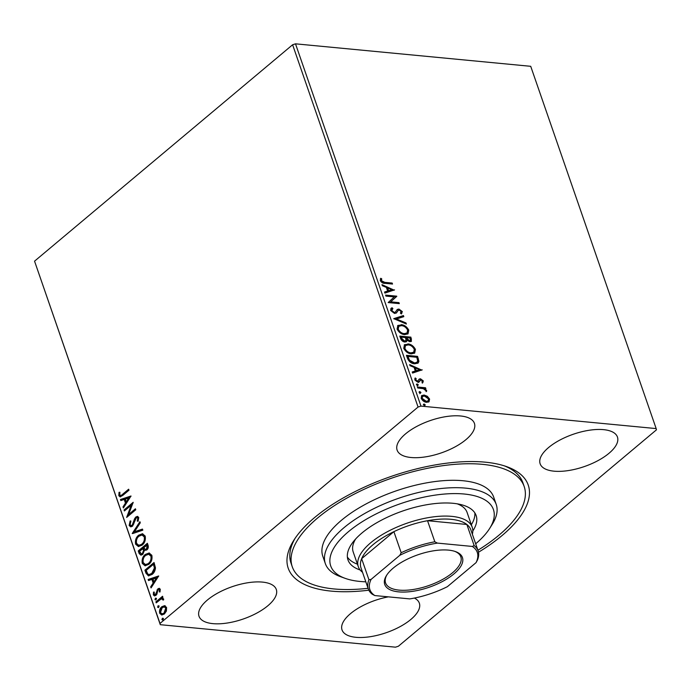 <?xml version="1.0" encoding="UTF-8"?>
<svg xmlns="http://www.w3.org/2000/svg" width="691" height="691" viewBox="0 0 691 691"><rect width="100%" height="100%" fill="white"/><g stroke="black" fill="none" stroke-linecap="round" stroke-linejoin="round"><path stroke-width="1.04" d="M368.83 590.2A127.006 53.034 -19.1 0 1 331.326 591.125A127.006 53.034 -19.1 0 1 293.658 540.526A127.006 53.034 -19.1 0 1 485.125 462.158A127.006 53.034 -19.1 0 1 506.848 466.701A127.006 53.034 -19.1 0 1 478.492 552.23M368.07 588.3A122.704 51.238 -19.1 0 1 292.276 566.793A122.704 51.238 -19.1 0 1 352.868 494.851A122.704 51.238 -19.1 0 1 524.175 486.49L522.897 482.793A122.704 51.238 160.9 0 0 504.465 465.889M212.888 623.636A40.899 17.076 160.9 0 0 256.845 613.072A40.899 17.076 160.9 0 0 276.305 589.483A40.899 17.076 160.9 0 0 262.416 582.098A40.899 17.076 160.9 0 0 218.46 592.662A40.899 17.076 160.9 0 0 199.008 616.251A40.899 17.076 160.9 0 0 212.888 623.636M554.035 471.176A40.899 17.076 160.9 0 0 597.991 460.612A40.899 17.076 160.9 0 0 617.443 437.032A40.899 17.076 160.9 0 0 603.563 429.647A40.899 17.076 160.9 0 0 559.606 440.21A40.899 17.076 160.9 0 0 540.146 463.799A40.899 17.076 160.9 0 0 554.035 471.176M410.998 457.502A40.899 17.076 160.9 0 0 454.954 446.947A40.899 17.076 160.9 0 0 474.415 423.358A40.899 17.076 160.9 0 0 460.526 415.973A40.899 17.076 160.9 0 0 416.569 426.537A40.899 17.076 160.9 0 0 397.118 450.126A40.899 17.076 160.9 0 0 410.998 457.502M388.351 596.851A40.899 17.076 160.9 0 0 342.036 629.924A40.899 17.076 160.9 0 0 355.925 637.309A40.899 17.076 160.9 0 0 399.882 626.746A40.899 17.076 160.9 0 0 419.333 603.157A40.899 17.076 160.9 0 0 414.393 598.069M656.165 428.584L656.45 429.837L398.387 646.232L395.494 647.173L160.286 624.69L34.55 261.163L292.613 44.768L295.506 43.827L530.714 66.31L656.165 428.584L420.957 406.101L418.064 407.042L292.613 44.768M164.544 605.687L166.574 607.449L166.41 611.051L164.372 614.005L161.659 614.999L159.673 613.237C159.224 610.447 159.941 608.261 161.841 606.707L164.544 605.687M162.834 598.121L161.919 598.078L163.612 598.89L163.646 599.84L162.774 599.961L162.014 598.881L160.813 599.209L156.235 602.846L155.89 601.852L162.558 596.264L162.895 597.257L161.919 598.078L162.54 598.061M160.286 589.268L160.001 591.98L159.224 591.876L159.483 590.019L158.256 589.812L157.729 590.555L156.892 594.165L155.976 595.357L154.499 595.918L153.316 594.873L153.514 592.075L154.326 592.127L154.102 594.079L155.596 594.398L157.876 588.836L159.206 588.317L160.286 589.268M160.01 591.962L160.122 590.079L158.256 589.812M154.732 594.139L156.226 594.459L154.81 594.683L156.226 594.459L156.788 593.681L156.149 593.621M145.956 573.176L144.92 570.17L154.041 562.517L155.458 567.838C155.155 570.792 154.041 572.986 152.124 574.402L148.444 575.879L145.956 573.176L146.596 573.236L145.551 570.23L144.92 570.17M138.252 550.926L147.373 543.281L148.012 545.104C148.625 547.134 148.211 548.766 146.777 549.984L144.419 550.399L142.795 554.398L140.86 555.132L139.15 553.517L138.252 550.926L138.891 550.986L147.537 543.739M132.223 533.512L139.91 521.714L140.282 522.793L134.451 531.75L142.467 529.09L142.838 530.17L132.655 533.556M124.406 510.951L124.06 509.958L133.19 502.305L128.621 514.484L135.427 508.775L135.773 509.768L126.652 517.421L131.195 505.259L124.406 510.951M122.583 494.29L128.647 489.202L128.992 490.195L122.834 495.361L120.087 496.881L118.817 495.68L119.025 492.346L119.897 492.268L119.75 494.886L120.493 495.507L123.214 494.35L128.811 489.66M34.55 261.163L160.001 623.446L418.064 407.042M131.005 496L123.378 507.963L122.998 506.883L125.46 503.1L124.207 499.463L120.821 500.586L120.45 499.507L131.005 496M129.148 525.505L130.133 520.919L130.875 521.342L130.055 524.642L131.074 525.583L132.231 525.16L134.615 518.673L135.833 516.998L137.466 516.367L138.761 517.524L138.079 521.316L137.25 521.014L137.82 518.302L137.086 517.628L136.213 517.965L132.56 526.162L130.711 526.844L129.148 525.505L129.778 525.566L130.772 520.979M138.641 535.197L142.467 533.728L145.179 536.052C145.801 539.947 144.782 542.971 142.13 545.113L138.399 546.538L135.609 544.171C135.013 540.319 136.023 537.322 138.641 535.197L142.769 533.78M145.3 554.432L149.126 552.973L151.839 555.296C152.461 559.192 151.45 562.206 148.79 564.348L145.058 565.782L142.277 563.415C141.681 559.563 142.691 556.566 145.3 554.432L149.437 553.016M158.688 575.957L151.061 587.92L150.69 586.84L153.152 583.057L151.89 579.421L148.505 580.544L148.133 579.464L158.688 575.957M155.777 599.969L156.071 598.225L155.44 598.164L156.486 598.354L156.011 599.823L154.965 599.633L155.44 598.164L156.486 598.354M158.42 607.605L158.714 605.852L158.084 605.791L159.129 605.981L158.654 607.449L157.608 607.259L158.084 605.791L159.129 605.981M162.731 620.043L163.024 618.298L162.385 618.238L163.439 618.428L162.964 619.896L161.919 619.697L162.385 618.238L163.439 618.428M428.956 401.817L426.623 402.317C424.334 402.119 422.512 400.771 421.182 398.266L421.674 395.623L424.101 395.019L427.314 396.263L429.595 399.07L429.051 401.739M417.416 387.003L425.544 387.781L425.889 388.774L424.689 388.662L426.632 390.519L426.615 391.244L423.333 388.679L417.761 387.997L417.416 387.003M423.298 380.896L422.806 382.702L421.907 382.054L422.322 380.862L420.897 379.791L419.04 382.028L417.9 382.235L414.825 379.912L415.213 377.968L416.163 378.608L415.783 379.895L417.511 381.233L419.368 378.996L420.508 378.798L423.298 380.896L422.287 383.142M407.483 358.327L406.446 355.321L417.571 356.383L418.91 361.384L418.098 363.06L414.626 363.794C411.465 363.639 409.081 361.816 407.483 358.327M399.778 336.076L410.903 337.139L411.43 341.302L409.815 341.682L407.025 340.248L406.489 341.639L404.891 342.019C403.052 341.829 401.644 340.706 400.676 338.659L399.778 336.076M393.749 318.655L403.44 315.571L403.812 316.659L396.461 319L405.988 322.947L406.368 324.036L393.749 318.655M385.941 296.102L385.595 295.1L396.72 296.163L390.665 301.846L398.957 302.632L399.303 303.634L388.178 302.563L394.215 296.888L385.941 296.102M384.783 282.351L392.177 283.06L392.523 284.053L385.017 283.336C383.134 283.543 381.562 282.628 380.292 280.598L380.732 278.274L381.76 278.862L381.432 280.701L384.783 282.351L384.256 282.792L391.659 283.5L392.177 283.06M295.506 43.827L420.957 406.101M394.535 289.866L384.904 293.114L384.533 292.025L387.634 291.041L386.373 287.404L382.348 285.737L381.976 284.649L394.181 290.16M392.894 308.609L391.737 310.458L394.25 312.453L395.226 312.228L397.429 309.395L398.949 309.05L402.343 311.606L401.324 313.93L400.374 313.083L401.195 311.486L399.338 310.052L398.111 310.509L396.435 312.919L394.578 313.446L390.622 310.423L391.097 308.316L392.047 307.745L392.894 308.609L391.642 309.49M392.367 309.05L391.218 310.898L393.732 312.885L395.071 312.358M401.765 313.61L401.324 313.93M397.947 310.648L397.429 311.632M401.16 324.658C404.304 324.891 406.844 326.713 408.761 330.134L408.027 333.839L404.658 334.617C401.506 334.375 398.983 332.535 397.092 329.097L397.843 325.444L400.633 325.098C403.786 325.323 406.317 327.154 408.234 330.574L408.761 330.134M407.82 343.902C410.972 344.135 413.503 345.958 415.421 349.378L414.695 353.075L411.318 353.861C408.165 353.619 405.643 351.779 403.751 348.342L404.503 344.688L407.301 344.334C410.445 344.567 412.985 346.398 414.902 349.819L415.421 349.378M422.218 369.815L412.587 373.062L412.216 371.983L415.317 370.998L414.064 367.362L410.039 365.686L409.659 364.606L421.864 370.117M416.423 384.36L417.105 383.92L418.323 384.844L417.684 385.578L416.466 384.662L417.105 383.92L416.466 384.662M416.587 384.36L417.805 385.276L418.323 384.844L417.684 385.578M419.066 391.987L419.748 391.555L420.966 392.471L420.327 393.214L419.109 392.298L419.748 391.555L419.109 392.298M419.23 391.987L420.448 392.911L420.966 392.471L420.327 393.214M423.376 404.425L424.058 403.993L425.276 404.909L424.637 405.652L423.419 404.736L424.058 403.993L423.419 404.736M423.54 404.434L424.749 405.349L425.276 404.909L424.637 405.652M160.001 623.446L160.286 624.69M295.031 538.419A122.704 51.238 160.9 0 0 290.997 563.096L292.276 566.793M391.659 283.5L391.832 283.992M380.387 278.819L381.242 279.302L381.76 278.862M381.242 279.302L380.845 280.494L381.363 280.062M380.845 280.494L380.914 281.133L381.432 280.701M380.914 281.133L384.256 282.792M384.611 292.276L387.634 291.041M382.235 285.418L393.896 290.255M387.66 287.94L387.141 288.38L388.109 291.161L391.883 289.684L387.66 287.94L388.627 290.721L391.883 289.684M388.109 291.161L388.627 290.721M385.768 295.61L396.193 296.603L396.72 296.163M396.193 296.603L396.789 296.379M396.271 296.81L390.665 301.846M390.139 302.278L398.439 303.073L398.957 302.632M398.439 303.073L398.603 303.565M390.864 308.531L392.047 307.745M391.529 308.186L392.281 308.955M391.218 310.898L391.737 310.458M393.732 312.885L394.25 312.453M396.91 309.836L398.949 309.05M398.422 309.49L401.817 312.047L402.343 311.606M401.817 312.047L401.506 313.809M396.902 312.073L396.168 313.109M393.922 318.871L403.44 315.571M402.913 316.012L403.207 316.849M405.988 322.947L405.47 323.388L395.943 319.432L396.461 319M408.234 330.574L407.759 334.038M397.593 325.677L400.633 325.098M398.828 326.282L397.696 329.607C399.217 332.397 401.246 333.874 403.794 334.055L407.034 332.984L407.63 330.073C406.083 327.309 404.036 325.841 401.506 325.651L398.828 326.282L398.215 329.175C399.735 331.956 401.773 333.442 404.313 333.623L407.034 332.984M403.794 334.055L404.313 333.623M397.696 329.607L398.215 329.175M399.959 336.577L410.385 337.579L410.903 337.139M410.385 337.579L411.119 341.501M406.204 341.82L407.025 340.248M401.264 337.182L400.745 337.614L401.143 338.754L404.028 341.458L405.617 340.758L405.997 339.652L405.401 337.571L401.264 337.182L401.661 338.314L404.546 341.017L405.617 340.758M408.925 341.129L410.394 340.49L410.108 338.029L406.541 337.683L406.196 338.625L408.925 341.129L410.065 340.654M406.196 338.625L406.723 338.193L409.452 340.689M406.541 337.683L406.723 338.193M404.028 341.458L404.546 341.017M401.143 338.754L401.661 338.314M414.902 349.819L414.419 353.282M404.252 344.921L407.301 344.334M405.496 345.517L404.356 348.851C405.876 351.633 407.915 353.118 410.454 353.3L413.693 352.229L414.298 349.309C412.743 346.554 410.704 345.077 408.174 344.895L405.496 345.517L404.883 348.411C406.403 351.201 408.433 352.678 410.981 352.859L413.693 352.229M410.454 353.3L410.981 352.859M404.356 348.851L404.883 348.411M406.619 355.822L417.044 356.815L417.571 356.383M417.044 356.815L418.392 361.816L418.91 361.384M418.392 361.816L417.813 363.267M413.762 363.241L417.044 362.214L417.675 360.754L416.777 357.264L407.932 356.418L407.405 356.858L408.986 360.616L413.762 363.241L416.742 362.43M408.986 360.616L409.504 360.184L414.28 362.801M407.932 356.418L409.504 360.184M412.302 372.224L415.317 370.998M409.927 365.366L421.579 370.203M415.351 367.897L414.825 368.329L415.792 371.119L419.567 369.642L415.351 367.897L416.31 370.678L419.567 369.642M415.792 371.119L416.31 370.678M418.521 382.469L420.24 379.964M414.816 378.487L415.645 379.048L416.163 378.608M415.645 379.048L415.265 380.335L415.783 379.895M415.265 380.335L416.993 381.674L417.511 381.233M416.993 381.674L418.202 381.069M418.85 379.428L420.508 378.798M419.99 379.229L422.78 381.328M417.805 385.276L417.165 386.019M417.589 387.504L425.025 388.212L425.544 387.781M425.025 388.212L425.19 388.705M424.248 389.033L424.689 388.662M425.431 389.966L426.114 390.951L426.632 390.519M426.114 390.951L426.097 391.685M420.448 392.911L419.8 393.645M421.432 395.848L423.583 395.451L426.796 396.694L427.314 396.263M426.796 396.694L429.076 399.51L429.595 399.07M429.076 399.51L428.662 402.058M423.583 395.451L424.101 395.019M422.538 396.47L421.657 398.802L425.751 401.756L428.161 400.875L428.593 398.975L424.438 396.012L422.538 396.47L422.175 398.361L426.278 401.316L428.161 400.875M425.751 401.756L426.278 401.316M421.657 398.802L422.175 398.361M424.749 405.349L424.11 406.092M120.415 496.872L118.817 495.68M119.457 495.741L119.664 492.415L119.025 492.346M120.821 495.482L123.214 494.35M123.775 507.349L122.998 506.883M123.637 506.944L126.099 503.16L125.46 503.1M126.099 503.16L124.838 499.524L124.207 499.463M121.374 500.405L120.45 499.507M121.08 499.567L130.988 496.276M126.254 501.891L126.885 501.951L129.467 497.986L125.287 499.109L126.254 501.891L128.837 497.926M124.89 510.554L124.06 509.958M124.7 510.018L133.078 502.996M135.591 509.232L129.26 514.545L128.621 514.484M127.377 516.808L131.834 505.32L131.195 505.259M131.428 525.566L132.231 525.16M132.862 525.22L133.648 524.141L133.009 524.08M133.648 524.141L135.255 518.734L134.615 518.673M135.255 518.734L136.464 517.058L135.833 516.998M136.464 517.058L137.768 516.436M138.148 521.169L137.25 521.014M137.889 521.074L138.459 518.362L137.82 518.302M138.459 518.362L137.388 517.714M131.04 526.844L129.778 525.566M132.931 533.461L140.143 522.387M142.545 529.332L134.451 531.75M138.718 546.555L135.609 544.171M136.248 544.232C135.652 540.379 136.663 537.382 139.271 535.257M139.09 545.303L142.424 544.171C144.523 542.47 145.352 540.06 144.894 536.942L142.329 535.059M141.785 544.111C143.892 542.409 144.713 539.999 144.255 536.881L142.018 535.007L138.986 536.19C136.896 537.883 136.075 540.267 136.533 543.359L138.736 545.285L142.424 544.171M144.894 536.942L144.255 536.881M141.171 555.141L139.15 553.517M139.781 553.577L138.891 550.986M141.56 553.837L143.089 553.465L144.177 550.528L143.564 548.352L139.53 551.142L141.223 553.854L142.45 553.405L143.538 550.468L142.925 548.291M145.551 549.449L147.053 549.06L147.779 546.149L147.425 545.121L143.858 547.514L145.214 549.466L146.423 549L147.14 546.089L146.786 545.061M147.779 546.149L147.14 546.089M147.053 549.06L146.423 549M144.177 550.528L143.538 550.468M143.089 553.465L142.45 553.405M145.378 565.799L142.277 563.415M142.907 563.476C142.311 559.624 143.322 556.626 145.939 554.493M145.749 564.547L149.083 563.415C151.191 561.714 152.011 559.304 151.554 556.186L148.997 554.294M148.453 563.355C150.552 561.653 151.381 559.244 150.914 556.125L148.677 554.251L145.646 555.426C143.555 557.119 142.743 559.511 143.201 562.595L145.404 564.53L149.083 563.415M151.554 556.186L150.914 556.125M145.551 570.23L154.197 562.984M148.79 575.897L146.596 573.236M149.316 574.584L152.409 573.47L155.043 568.088L154.084 564.357L153.445 564.297L146.198 570.377L147.719 573.919L148.997 574.575L151.778 573.409L154.413 568.028L153.445 564.297M155.043 568.088L154.413 568.028M152.409 573.47L151.778 573.409M151.467 587.307L150.69 586.84M151.32 586.901L153.782 583.118L153.152 583.057M153.782 583.118L152.53 579.481L151.89 579.421M149.057 580.362L148.133 579.464M148.772 579.524L158.68 576.234M153.938 581.848L154.577 581.908L157.151 577.944L152.979 579.058L153.938 581.848L156.52 577.883M159.863 591.945L159.224 591.876M160.122 590.079L158.887 589.872L160.122 590.079M154.836 595.918L153.316 594.873M153.955 594.934L154.153 592.135L153.514 592.075M156.788 593.681L157.107 592.049L156.468 591.988M157.107 592.049L157.6 590.079L156.961 590.019M157.6 590.079L158.515 588.905L157.876 588.836M158.515 588.905L159.526 588.387M156.71 602.448L155.89 601.852M156.52 601.913L162.713 596.722M163.413 600.021L162.739 599.417M163.378 599.477L162.316 598.959M161.996 615.016L159.673 613.237M160.312 613.297C159.854 610.507 160.58 608.33 162.48 606.767L161.841 606.707M162.48 606.767L165.184 605.748M162.273 613.815L164.657 613.072L166.393 608.192L164.588 606.957M164.017 613.012L165.762 608.132L164.268 606.905L162.186 607.7L160.493 612.546L161.936 613.815L164.657 613.072M166.393 608.192L165.762 608.132M475.667 543.782A86.107 35.958 160.9 0 0 489.738 528.321A86.107 35.958 160.9 0 0 465.423 494.143A86.107 35.958 160.9 0 0 373.218 515.417A86.107 35.958 160.9 0 0 345.206 578.367A86.107 35.958 160.9 0 0 365.824 581.813M345.206 578.367L340.585 576.7A90.409 37.755 -19.1 0 1 325.349 563.614A90.409 37.755 -19.1 0 1 369.996 510.606A90.409 37.755 -19.1 0 1 496.224 504.447A90.409 37.755 -19.1 0 1 492.346 524.149L489.738 528.321M362.525 572.286A60.272 25.17 -19.1 0 1 358.309 566.698A60.272 25.17 -19.1 0 1 386.986 531.932A60.272 25.17 -19.1 0 1 451.759 516.367A60.272 25.17 -19.1 0 1 472.221 527.25L467.099 512.463A60.272 25.17 160.9 0 0 457.192 503.825M471.348 524.719A67.813 28.314 160.9 0 0 474.838 512.886M360.149 569.989A67.813 28.314 -19.1 0 1 347.988 559.917A67.813 28.314 -19.1 0 1 381.475 520.159A67.813 28.314 -19.1 0 1 476.142 515.538A67.813 28.314 -19.1 0 1 472.817 530.973M496.224 504.447L493.659 497.054A90.409 37.755 160.9 0 0 367.439 503.212A90.409 37.755 160.9 0 0 322.792 556.229L325.349 563.614M524.175 486.49A122.704 51.238 -19.1 0 1 477.913 550.261M347.374 557.024A67.813 28.314 160.9 0 0 357.437 564.167M355.64 538.997A60.272 25.17 160.9 0 0 353.187 551.91L358.309 566.698M448.485 550.122A41.114 17.171 -19.1 0 1 455.516 551.599A41.114 17.171 -19.1 0 1 450.42 576.614A41.114 17.171 -19.1 0 1 398.69 591.876A41.114 17.171 -19.1 0 1 386.494 575.499A41.114 17.171 -19.1 0 1 448.485 550.122M386.908 574.86A39.828 16.627 160.9 0 0 385.569 582.919A39.828 16.627 160.9 0 0 399.087 590.114A39.828 16.627 160.9 0 0 441.886 579.827A39.828 16.627 160.9 0 0 460.837 556.86A39.828 16.627 160.9 0 0 454.799 551.358M472.342 546.443L474.138 545.545A58.122 24.271 -19.1 0 1 478.129 550.874L470.83 529.798A58.122 24.271 160.9 0 0 466.848 524.469A58.122 24.271 160.9 0 0 451.093 519.312A58.122 24.271 160.9 0 0 427.53 520.712A58.122 24.271 160.9 0 0 393.887 531.655A58.122 24.271 160.9 0 0 361.643 558.691A58.122 24.271 160.9 0 0 360.987 567.838L368.277 588.913A58.122 24.271 -19.1 0 1 368.942 579.766L371.11 579.378A56.835 23.727 160.9 0 0 374.824 595.564L409.789 598.898A56.835 23.727 160.9 0 0 447.397 586.668L476.064 562.629A56.835 23.727 160.9 0 0 472.342 546.443L437.386 543.1A56.835 23.727 160.9 0 0 399.778 555.331L371.11 579.378M474.138 545.545L466.848 524.469L427.53 520.712L434.829 541.779L437.386 543.1M472.221 527.25A60.272 25.17 -19.1 0 1 472.368 534.255M399.778 555.331L401.186 552.731L393.887 531.655L361.643 558.691L368.942 579.766M374.824 595.564L372.268 594.243A58.122 24.271 -19.1 0 1 368.277 588.913M478.129 550.874A58.122 24.271 -19.1 0 1 477.464 560.021L476.064 562.629M401.186 552.731A58.122 24.271 -19.1 0 1 434.829 541.779M411.015 339.402L411.542 338.97M417.727 358.776L418.245 358.344M407.776 357.929L408.303 357.489M419.23 381.311L419.748 380.879M134.529 521.273L133.899 521.213M143.737 548.861L143.097 548.801M154.309 565.013L153.678 564.953M410.394 340.49L409.867 340.931M417.044 362.214L416.526 362.645M120.493 495.507L121.124 495.568M131.074 525.583L131.713 525.644M137.086 517.628L137.725 517.689M138.736 545.285L139.375 545.354M142.018 535.007L142.648 535.067M145.214 549.466L145.853 549.526M141.223 553.854L141.854 553.914M145.404 564.53L146.034 564.59M148.677 554.251L149.316 554.312M148.997 574.575L149.636 574.636M158.939 589.561L159.569 589.622M162.014 598.881L162.653 598.942M161.936 613.815L162.575 613.876M164.268 606.905L164.899 606.966"/></g></svg>

